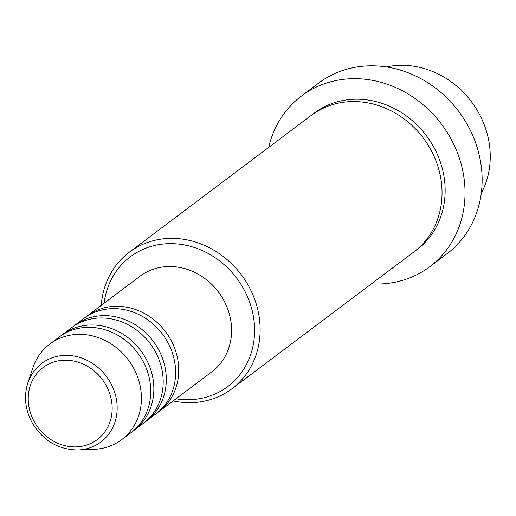 <?xml version="1.0" encoding="UTF-8"?>
<svg xmlns="http://www.w3.org/2000/svg" width="516" height="516" viewBox="0 0 516 516"><rect width="100%" height="100%" fill="white"/><g stroke="black" fill="none" stroke-linecap="round" stroke-linejoin="round"><path stroke-width="0.77" d="M85.591 317.205A59.792 53.225 53.1 0 1 87.12 316.005A59.792 53.225 53.1 0 1 170.59 339.483A59.792 53.225 53.1 0 1 158.993 411.568A59.792 53.225 53.1 0 1 157.419 412.71M73.149 326.564A59.792 53.225 53.1 0 1 74.685 325.357L84.011 318.346A59.792 53.225 53.1 0 1 167.481 341.824A59.792 53.225 53.1 0 1 155.884 413.909L146.557 420.927A59.792 53.225 53.1 0 1 144.977 422.062M74.685 325.357A59.792 53.225 53.1 0 1 158.154 348.835A59.792 53.225 53.1 0 1 146.557 420.927M60.714 335.916A59.792 53.225 53.1 0 1 62.242 334.716L71.569 327.699A59.792 53.225 53.1 0 1 155.045 351.177A59.792 53.225 53.1 0 1 143.448 423.262L134.121 430.28A59.792 53.225 53.1 0 1 132.541 431.421M62.242 334.716A59.792 53.225 53.1 0 1 145.712 358.194A59.792 53.225 53.1 0 1 134.121 430.28M27.832 382.969L32.85 367.895A59.792 53.225 53.1 0 1 49.807 344.069L59.134 337.051A59.792 53.225 53.1 0 1 142.603 360.529A59.792 53.225 53.1 0 1 131.006 432.621L121.679 439.638A59.792 53.225 53.1 0 1 94.086 449.313L78.213 449.958A49.194 43.796 53.1 0 0 110.456 382.678A49.194 43.796 53.1 0 0 66.093 355.369A49.194 43.796 53.1 0 0 27.832 382.969C23.684 396.333 25.136 409.601 32.185 422.778C43.138 440.767 58.482 449.829 78.213 449.958M481.293 193.203A85.411 76.033 -126.9 0 0 478.603 112.733A85.411 76.033 -126.9 0 0 386.336 66.945M175.937 398.829A81.141 72.234 -126.9 0 0 244.165 368.508A81.141 72.234 -126.9 0 0 243.539 288.708A81.141 72.234 -126.9 0 0 163.237 244.029A81.141 72.234 -126.9 0 0 104.064 303.26M101.252 305.375A85.411 76.033 53.1 0 1 129.245 252.26A85.411 76.033 53.1 0 1 248.493 285.8A85.411 76.033 53.1 0 1 231.923 388.78A85.411 76.033 53.1 0 1 173.124 400.945M429.783 266.695L446.882 253.833A106.767 95.047 -126.9 0 0 467.593 125.104A106.767 95.047 -126.9 0 0 318.533 83.179L301.434 96.041A106.767 95.047 53.1 0 1 450.487 137.966A106.767 95.047 53.1 0 1 429.783 266.695A106.767 95.047 53.1 0 1 371.372 283.903M129.245 252.26L311.161 115.449A85.411 76.033 53.1 0 1 430.402 148.982A85.411 76.033 53.1 0 1 413.838 251.969L231.923 388.78M87.12 316.005L139.984 276.247A59.792 53.225 53.1 0 1 223.454 299.725A59.792 53.225 53.1 0 1 211.857 371.81L158.993 411.568M210.186 282.916A55.515 49.42 53.1 0 1 223.17 299.125A55.515 49.42 53.1 0 1 224.924 302.518M268.694 147.382A106.767 95.047 53.1 0 1 301.434 96.041M49.807 344.069A59.792 53.225 53.1 0 1 133.276 367.547A59.792 53.225 53.1 0 1 121.679 439.638M106.025 385.226A45.066 40.119 -126.9 0 0 48.33 364.264A45.066 40.119 -126.9 0 0 34.366 421.869A45.066 40.119 -126.9 0 0 92.061 442.831A45.066 40.119 -126.9 0 0 106.025 385.226M312.728 114.3A85.411 76.033 53.1 0 1 433.511 146.647A85.411 76.033 53.1 0 1 415.374 250.776"/></g></svg>
